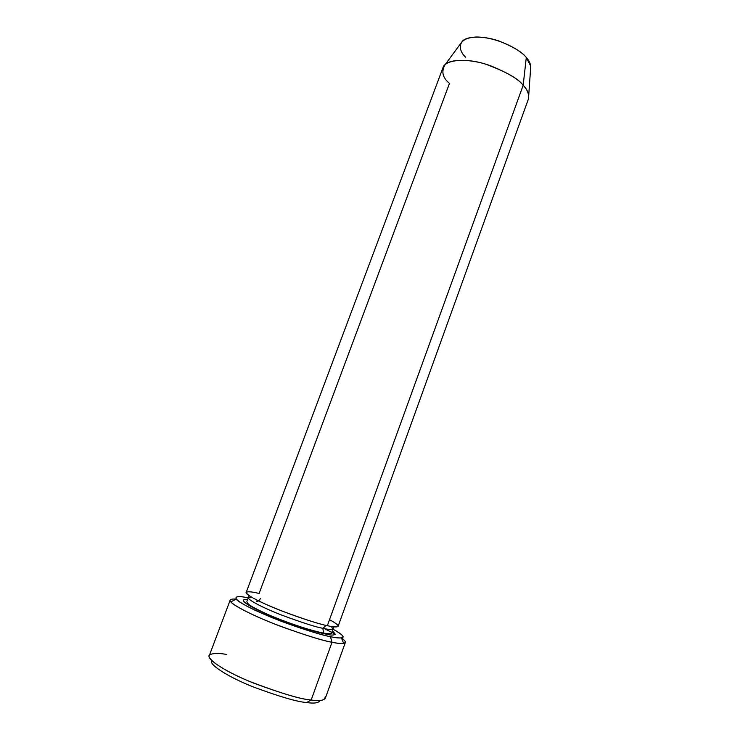 <?xml version="1.0" encoding="UTF-8"?>
<svg xmlns="http://www.w3.org/2000/svg" width="740" height="740" viewBox="0 0 740 740"><rect width="100%" height="100%" fill="white"/><g stroke="black" fill="none" stroke-linecap="round" stroke-linejoin="round"><path stroke-width="1.11" d="M306.665 702.519C314.047 703.694 318.524 703.019 320.096 700.484C318.524 703.019 314.047 703.694 306.665 702.519C297.647 701.973 279.729 696.729 252.914 686.794C226.107 676.138 208.153 663.688 211.834 660.654C208.153 663.688 226.107 676.138 252.914 686.794C279.729 696.729 297.647 701.973 306.665 702.519L311.179 699.994L306.665 702.519M325.212 696.645C325.054 700.419 320.374 701.538 311.179 699.994C318.589 701.178 323.297 700.623 325.304 698.32L345.358 642.477C343.675 643.92 339.225 643.837 332.029 642.237C336.996 643.301 340.89 643.689 343.702 643.402C346.644 643.069 345.867 641.229 341.381 637.889C338.726 638.102 335.091 637.704 330.456 636.687L332.029 642.237L311.179 699.994L332.029 642.237C322.973 640.84 304.473 635.013 276.529 624.745C248.455 613.96 227.698 602.332 230.196 600.103C230.843 599.123 232.85 598.817 236.199 599.187C235.172 596.163 239.261 595.774 248.474 598.013C236.43 595.071 225.247 595.922 254.532 610.001C285.881 624.505 321.493 635.188 330.456 636.687C340.816 639.036 351.121 639.046 332.787 629.037C342.555 634.596 345.423 637.547 341.371 637.889C344.433 640.082 345.765 641.608 345.358 642.477M335.285 634.162L324.342 628.612L335.285 634.162M528.323 99.262C529.23 94.202 527.518 89.549 523.171 85.294L327.348 625.679C333.194 627.085 336.783 627.27 338.134 626.253L528.323 99.262M329.522 619.695C345.192 628.094 336.173 627.779 327.348 625.679C319.643 624.338 286.787 614.182 260.341 601.768C236.365 590.011 248.807 590.77 259.102 593.499L449.476 83.389C442.557 77.682 441.086 71.456 445.082 64.704C450.568 58.673 471.621 58.895 489.926 65.527C507.76 72.797 518.851 79.383 523.171 85.294C526.14 88.347 527.99 91.742 528.712 95.478L530.774 66.221L526.288 57.526L523.171 85.294L526.288 57.526C529.646 60.967 531.08 64.815 530.571 69.079M260.369 598.586C259.342 600.797 257.964 601.639 256.262 601.111L258.565 600.908M331.206 626.447L332.889 628.75C331.613 629.731 328.282 629.583 322.881 628.306L323.537 633.116L324.416 633.782C334.425 636.215 337.061 635.188 332.334 630.73C337.061 635.188 334.425 636.215 324.416 633.782L323.537 633.116L322.881 628.306C316.183 627.15 302.679 622.83 282.365 615.347C261.988 607.522 246.836 599.243 248.585 597.726L251.36 597.069L248.585 597.726C246.836 599.243 261.988 607.522 282.365 615.347C302.679 622.83 316.183 627.15 322.881 628.306L326.285 625.439L322.881 628.306C328.282 629.583 331.613 629.731 332.889 628.75L331.206 626.447M247.724 599.594C238.964 598.262 242.304 603.757 268.417 614.94C294.307 625.864 316.831 632.321 324.416 633.782C316.831 632.321 294.307 625.864 268.417 614.94C242.304 603.757 238.964 598.262 247.724 599.594M230.196 600.103L209.272 655.621C206.266 659.164 226.579 672.503 254.81 683.566C282.976 693.907 301.772 699.383 311.179 699.994C300.93 699.356 280.479 693.204 249.815 681.531C219.447 669.034 203.833 656.389 210.428 654.41C214.322 653.106 219.799 653.133 226.847 654.502M465.571 57.147C459.059 51.375 454.804 37.897 476.662 37C499.944 37.416 522.19 51.449 526.288 57.526C522.791 52.522 513.81 47.055 499.343 41.135C484.497 35.761 467.218 35.844 462.472 41.098L460.77 43.401M327.348 625.679L523.171 85.294C518.416 78.653 505.762 71.558 485.218 64.01C464.11 57.443 444.536 60.347 442.927 67.84L246.198 592.426C244.311 594.007 260.896 602.961 283.18 611.49C305.37 619.658 320.087 624.394 327.348 625.679M332.029 642.237L330.456 636.687C322.853 635.42 307.6 630.702 284.706 622.553C261.618 614.034 238.909 603.026 236.199 599.187L230.852 601.879C233.627 606.051 257.955 617.974 282.819 627.141C307.461 635.91 323.87 640.942 332.029 642.237M341.371 637.889L343.702 643.402M333.759 626.808L331.983 632.09C332.907 633.57 330.096 633.912 323.537 633.116C310.18 630.295 293.836 625.004 274.494 617.243C266.298 614.08 250.795 606.476 248.862 604.478C247.114 602.878 246.531 601.676 247.105 600.871L249.177 595.691M462.472 41.098L445.082 64.704"/></g></svg>
